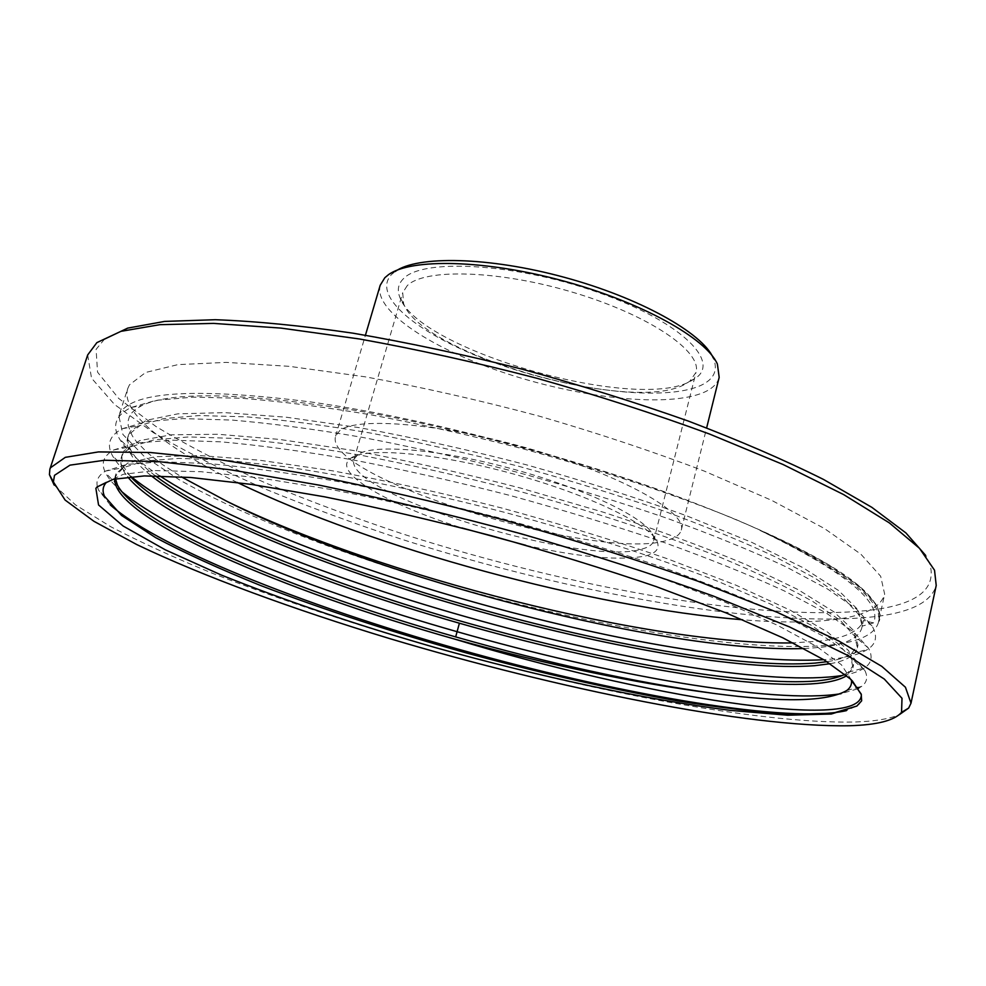 <?xml version="1.0" encoding="UTF-8"?>
<svg xmlns="http://www.w3.org/2000/svg" width="986" height="986" viewBox="0 0 986 986"><rect width="100%" height="100%" fill="white"/><g stroke="black" fill="none" stroke-linecap="round" stroke-linejoin="round"><path stroke-width="0.74" stroke-dasharray="4.93 3.7" d="M388.447 274.712L395.164 271.52L391.627 274.441C369.701 297.143 423.586 338.087 499.397 364.475C575.023 391.122 665.18 401.635 700.861 385.415C714.209 379.166 718.326 370.009 713.235 357.93L717.401 364.093M403.447 278.681C398.159 283.943 396.964 290.167 399.86 297.378C418.101 349.747 633.332 411.667 690.027 381.52L696.091 377.86C720.754 360.482 678.109 319.945 595.754 291.622C513.62 263.052 422.341 258.32 403.447 278.681M380.202 285.262C373.275 311.083 433.187 349.845 508.566 374.212C583.922 398.751 669.358 407.699 704.411 392.145C712.631 388.398 717.562 383.468 719.176 377.355M681.289 530.061C687.156 512.597 623.546 476.152 533.771 449.973C444.107 423.635 356.883 416.215 339.665 430.722L335.61 436.145C322.225 477.692 598.798 562.686 667.448 540.242C675.447 537.986 680.057 534.597 681.289 530.061L706.629 427.924M96.874 342.623L104.578 339.098L96.086 349.34L97.565 372.178L118.628 398.381L155.726 426.334C187.106 445.389 223.477 464.147 264.852 482.635C308.224 500.715 354.073 517.786 402.424 533.845C571.843 588.186 768.365 623.62 874.989 609.582C918.718 603.494 936.934 588.063 929.662 563.277L925.694 555.451M87.692 354.923L91.513 378.131L114.573 404.531L153.311 432.571C185.578 451.625 222.713 470.371 264.692 488.81C308.581 506.829 354.874 523.849 403.57 539.884C574.086 594.053 770.842 629.635 878.489 616.213C912.284 611.64 931.536 601.386 936.219 585.462M54.144 485.05L75.441 504.844L110.937 526.832C140.517 542.226 174.633 557.817 213.284 573.618C274.244 597.38 340.355 619.787 411.606 640.838C575.528 688.487 755.868 724.18 855.145 721.998C874.594 721.358 889.323 718.93 899.306 714.69M851.411 679.958L841.403 664.774L816.79 646.545L777.03 625.075L722.689 601.164L655.542 575.935C605.318 558.865 552.123 542.583 495.958 527.091C439.497 512.51 385.033 500.062 332.578 489.759L261.007 478.087L201.008 471.702L154.765 470.568L123.287 474.303L106.5 482.29M861.653 700.824L858.375 705.187L846.358 710.647M110.296 504.943L98.649 490.227L97.429 486.788M97.38 486.591C95.864 480.416 98.551 475.264 105.453 471.111L126.911 464.369L162.086 461.744L210.782 463.74C249.631 467.438 293.828 473.699 343.387 482.511C395.176 492.717 448.679 504.918 503.871 519.092C558.742 534.129 610.876 549.929 660.287 566.519C706.925 583.157 747.487 599.241 781.96 614.796L823.569 636.327L851.103 655.012L864.784 670.357C868.087 677.012 867.027 682.361 861.628 686.392L858.547 688.351M857.549 688.869L841.083 693.688M114.635 478.974L115.128 476.571L123.484 467.586L144.659 461.004L178.86 458.379L225.843 460.179L284.498 466.686C350.079 476.275 426.95 492.174 505.645 512.621C584.045 533.833 657.847 557.854 718.19 581.469L770.842 604.196L810.874 625.038L837.582 643.242L851.103 658.303L852.939 667.805L846.678 675.718M121.438 491.361C113.723 484.73 108.411 478.53 105.49 472.762C100.72 463.395 103.481 455.779 113.747 449.936L136.425 443.022L172.34 440.163L221.258 441.864C259.959 445.315 303.737 451.305 352.606 459.821C403.582 469.73 456.136 481.636 510.267 495.527C564.078 510.292 615.252 525.908 663.812 542.386C709.723 558.951 749.804 575.097 784.067 590.799L825.726 612.737L853.814 632.038L868.469 648.172C872.955 656.454 871.698 662.999 864.697 667.793C859.693 671.232 852.261 673.795 842.401 675.484M131.15 476.62C122.178 469.139 115.929 462.114 112.392 455.544C106.328 444.427 109.631 435.479 122.301 428.725L146.174 421.675L182.817 418.619L231.895 420.061C270.411 423.302 313.745 429.046 361.887 437.279C412.012 446.892 463.605 458.502 516.639 472.109C569.366 486.603 619.565 502.01 667.239 518.34C712.397 534.819 751.985 550.977 786.002 566.814L827.698 589.098L856.329 608.954L871.969 625.827C877.848 635.921 876.394 643.784 867.606 649.392C858.646 655.012 844.016 658.438 823.741 659.696M159.769 475.893C139.531 462.496 126.06 450.06 119.343 438.585C111.837 425.595 115.732 415.229 131.027 407.514L156.034 400.353L193.33 397.124L242.519 398.319C280.837 401.364 323.704 406.873 371.118 414.847C420.393 424.177 471.012 435.504 522.987 448.827C600.536 469.915 673.734 494.269 734.41 518.87C772.297 535.139 804.034 550.681 829.62 565.471L858.757 585.832L875.322 603.407C879.697 610.235 880.991 616.188 879.204 621.242L878.699 620.786L879.204 621.242M878.699 620.786L879.13 619.257C880.202 614.537 878.76 609.114 874.804 602.964C857.13 575.553 794.371 541.215 686.527 499.951C583.983 461.51 453.166 426.507 347.811 409.128C240.017 392.638 171.354 391.467 141.799 405.591L136.204 408.87L132.075 412.542L129.4 416.585L128.118 420.948L128.192 425.619L132.223 435.75L136.068 441.149L147.148 452.525L162.357 464.468L181.264 476.805M804.034 648.529L818.651 647.519C844.25 645.078 858.621 638.583 861.776 628.07C862.701 624.002 861.542 619.331 858.301 614.056L842.931 597.565L815.2 578.277L775.082 556.733C742.483 541.499 704.67 525.994 661.618 510.243C616.201 494.652 568.417 479.96 518.266 466.168C467.808 453.24 418.68 442.221 370.896 433.113C324.961 425.311 283.487 419.888 246.488 416.844L199.197 415.562L163.627 418.582L140.172 425.434L129.486 433.976L127.638 437.747C124.889 448.457 132.765 461.152 151.277 475.819M830.163 663.714C846.222 660.83 855.293 655.554 857.364 647.888L854.788 636.253L840.331 620.44L813.093 601.67C788.64 587.841 757.877 573.137 720.815 557.571C661.273 533.931 588.802 510.156 511.931 489.315C460.437 476.102 410.386 464.813 361.776 455.421C315.138 447.361 273.233 441.716 236.085 438.474L188.93 436.946L154.038 439.793L131.705 446.522L123.176 453.535L121.401 457.11C119.663 462.915 121.783 469.533 127.736 476.941M844.953 674.301L848.256 672.292L853.568 664.946L848.712 650.723L827.833 632.297L790.205 610.186L736.197 585.277L667.645 558.852C615.695 540.944 560.381 523.997 501.689 508C442.702 493.074 386.13 480.638 331.974 470.716L259.047 460.142L199.443 455.52L155.406 456.678L127.724 463.038L116.028 473.785L115.535 478.789M130.559 476.669L124.187 467.61L122.215 462.594L121.857 456.074L124.076 450.738L139.876 440.557L171.17 434.814L218.054 434.271L279.482 439.423L352.988 450.417C406.885 460.536 462.631 473.046 520.238 487.971L603.9 512.387C657.206 529.802 704.707 547.267 746.427 564.768L798.007 589.603L833.823 611.776L853.568 630.424L857.993 645.054L851.325 653.817C845.865 657.415 837.755 660.041 827.007 661.705M155.332 475.831C143.549 466.797 135.452 458.354 131.039 450.503C127.921 444.846 127.083 439.682 128.525 434.986L130.374 431.19L146.372 420.295L177.813 413.849L224.783 412.629L286.199 417.201L359.607 427.714C413.43 437.587 469.053 449.961 526.499 464.837C583.379 480.786 636.685 497.745 686.429 515.715L751.825 542.374L803.085 567.739L838.618 590.552L858.153 609.903L862.171 626.147L863.416 620.527C859.509 631.225 845.076 638.065 820.118 641.048L793.151 642.897M760.329 530.604C844.484 570.783 883.863 601.361 878.452 622.339L878.982 619.898C884.257 599.611 844.694 569.846 760.329 530.604C845.113 571.818 882.84 602.582 873.522 622.881L862.171 626.147M878.982 619.898L878.563 621.426M873.522 622.881L863.416 620.527M878.452 622.339C874.915 634.257 859.398 641.787 831.901 644.906C740.018 654.371 561.786 621.18 406.306 572.743C317.393 544.568 235.716 511.759 178.934 479.553L143.907 456.111L122.917 434.481L118.862 415.956L127.761 388.521C120.181 412.9 167.361 448.692 237.244 482.45M127.761 388.521L129.425 384.873L145.681 372.449L177.874 364.635L226.188 362.38L289.539 366.361L365.461 376.862C421.182 387.03 478.814 400.045 538.356 415.895C597.331 433.014 652.559 451.378 704.053 471L771.644 500.333L824.469 528.545L860.901 554.194L880.683 576.28L884.664 594.164C880.942 606.957 865.289 615.289 837.718 619.146C812.254 622.647 780.579 622.869 742.692 619.787M118.862 415.956L120.44 412.579C133.899 391.171 197.681 387.683 311.786 402.103C424.054 418.064 573.433 456.949 686.527 499.951M525.883 545.332C581.099 557.546 621.192 561.034 646.15 555.784C655.542 553.257 659.375 548.968 657.637 542.941C653.114 526.142 591.538 495.539 514.704 474.328C437.932 453.005 366.385 446.806 350.905 458.133L349.5 459.229C333.206 473.206 389.137 505.103 461.929 527.954M357.881 454.521L353.999 459.328C341.982 493.653 585.043 567.874 642.502 548.906C648.985 547.094 652.707 544.371 653.693 540.759L653.435 536.261C648.899 519.819 589.579 490.227 515.777 469.854C442.011 449.357 373.078 443.478 357.881 454.521M407.181 285.718L402.707 292.719L403.594 303.565C420.812 353.703 629.623 413.775 683.927 384.811L689.744 381.299L696.005 372.4C702.328 351.805 649.996 315.532 574.887 292.916C499.902 270.127 424.473 268.056 407.181 285.718M335.61 436.145L365.436 335.228M104.467 496.229L98.649 490.227M846.814 690.471L856.797 687.723M857.919 687.415L861.628 686.392M851.275 679.292L852.261 680.796M105.453 471.111L123.484 467.586M864.784 670.357L851.103 658.303M113.747 449.936L131.705 446.522M868.469 648.172L854.788 636.253M122.301 428.725L140.172 425.434M871.969 625.827L858.301 614.068M131.027 407.514L141.799 405.591M848.256 672.292L864.697 667.793M117.383 484.964L105.49 472.762M124.187 467.598L112.392 455.544M851.312 653.817L867.606 649.392M131.039 450.503L119.343 438.585M861.776 628.07L862.405 625.247M852.939 667.805L853.568 664.946M115.128 476.571L116.028 473.785M857.364 647.888L857.993 645.054M879.13 619.257L884.664 594.164M121.401 457.11L122.289 454.336M127.638 437.747L128.525 434.986M356.501 455.594L349.5 459.229M353.999 459.328L402.707 292.719M403.594 303.565L399.86 297.378M689.744 381.299L696.091 377.86M653.693 540.759L696.005 372.4M653.435 536.261L657.637 542.941M929.662 563.277L934.531 570.216"/><path stroke-width="1.48" d="M713.235 357.93C702.402 332.886 639.815 297.76 564.362 277.325C488.945 256.767 417.177 255.386 395.164 271.52M706.629 427.924L719.176 377.355L717.401 364.093C706.383 338.42 641.603 302.147 563.376 280.948C485.174 259.638 410.94 258.147 388.447 274.712L384.836 277.719L380.202 285.262L365.436 335.228M925.694 555.451L905.9 532.921L871.821 507.322L823.458 479.418C784.437 459.981 739.512 440.582 688.684 421.207C635.243 402.276 579.46 384.873 521.335 368.986C463.149 354.381 407.058 342.462 353.074 333.194C301.531 325.676 255.62 321.19 215.33 319.71L164.637 321.411L127.699 328.116L104.578 339.098M899.306 714.69L908.661 708.071L911.002 703.191L936.219 585.462L934.531 570.216L919.494 548.315L889.298 522.863L843.622 494.578L783.106 464.529L709.624 434.074C655.098 414.034 597.541 395.435 536.926 378.279C475.967 362.404 416.905 349.327 359.742 339.024L280.948 328.091L213.555 323.396L159.843 324.677L120.921 331.345L96.874 342.623L87.692 354.923L49.867 469.225L49.423 474.611L54.144 485.05M911.002 703.191L905.444 687.242L881.804 666.376L838.926 641.06L776.956 612.183L697.792 581.161C637.548 559.949 573.162 539.625 504.622 520.201C435.639 501.948 369.393 486.48 305.894 473.798L220.334 459.722L150.328 452.5L98.39 451.921L65.322 457.331L50.471 467.771L49.867 469.225M54.513 475.326L53.392 481.92L65.113 500.062L93.99 521.335L136.672 544.519C203.387 576.465 293.569 609.447 389.889 638.657C557.99 688.918 747.252 727.545 849.279 725.745C876.961 725.006 894.376 720.544 901.549 712.36L902.005 698.285L884.294 679.058L846.863 655L789.441 626.911L713.482 596.111C654.618 574.752 590.762 554.058 521.914 534.005C452.18 515.012 384.688 498.743 319.452 485.186L231.155 469.891L158.524 461.621L104.479 460.252L69.994 465.145L54.513 475.326M861.653 700.824L856.883 706.038L831.284 714.024L787.629 715.207L730.343 710.388C644.745 699.468 539.034 676.569 435.368 647.592C356.71 624.951 285.299 600.733 221.123 574.949L165.365 549.843L123.139 526.031L98.551 504.955L95.876 488.353L96.948 487.022L113.168 479.307L144.412 475.918L190.84 477.495L251.553 484.422L324.394 496.784C377.958 507.605 433.766 520.633 491.817 535.854C549.646 552 604.554 568.959 656.553 586.732L726.214 612.959L782.798 637.806L824.407 660.09L850.413 679.009L861.222 694.07L861.653 700.824M96.948 487.022L106.5 482.29L105.329 483.658C102.667 487.294 102.371 491.484 104.467 496.229L121.598 515.481L155.529 537.567C185.134 553.232 220.026 569.156 260.181 585.351C323.913 609.73 392.761 632.285 466.698 653.04C540.833 673.167 611.505 689.177 678.713 701.095C721.469 707.911 759.516 712.323 792.843 714.295L832.948 713.186L856.883 706.038M861.222 694.07L861.333 694.625C861.826 732.598 640.555 695.87 455.039 639.199C548.635 665.02 634.627 683.052 713.001 693.306C782.711 702.722 827.316 701.773 846.814 690.471C850.536 687.636 852.064 684.136 851.411 679.958M713.001 693.306C634.848 682.275 549.066 663.479 455.668 636.907C298.462 592.29 139.494 527.19 117.383 484.964L115.535 478.789M846.358 710.647C789.293 723.699 627.269 695.82 473.046 653.299C318.712 610.63 162.135 550.706 110.296 504.943M858.547 688.351L857.549 688.869M841.083 693.688C773.727 704.571 608.596 675.09 456.752 631.595C315.274 591.304 173.967 535.842 121.438 491.361M127.736 476.941C164.07 520.99 311.884 581.222 459.402 623.214C593.498 661.631 736.653 688.117 810.369 683.964C827.254 682.965 839.357 680.217 846.678 675.718M455.039 639.199C286.273 591.464 113.809 519.08 114.635 478.974M842.401 675.484C703.166 696.855 250.493 573.815 131.15 476.62M823.741 659.696C669.494 668.335 299.806 568.072 159.769 475.893M181.264 476.805L226.632 501.196C382.272 579.879 668.496 653.139 804.034 648.529M151.277 475.819C266.528 566.247 665.55 676.766 814.522 665.698L830.163 663.714M130.559 476.669C170.06 519.314 304.008 574.961 443.084 616.016C582.553 656.996 732.808 685.406 810.96 681.351C826.083 680.414 837.422 678.06 844.953 674.301M827.007 661.705L815.114 663.097C667.473 674.412 275.069 566.346 155.332 475.831M226.632 501.196C378.377 575.676 651.832 645.473 793.151 642.897M237.244 482.45C374.224 548.524 591.119 607.45 742.692 619.787M461.929 527.954L525.883 545.332M459.402 623.214L455.668 636.907M53.392 481.92L49.423 474.611M856.797 687.723L857.919 687.415M852.261 680.796L861.333 694.625M901.549 712.36L908.661 708.071"/></g></svg>
